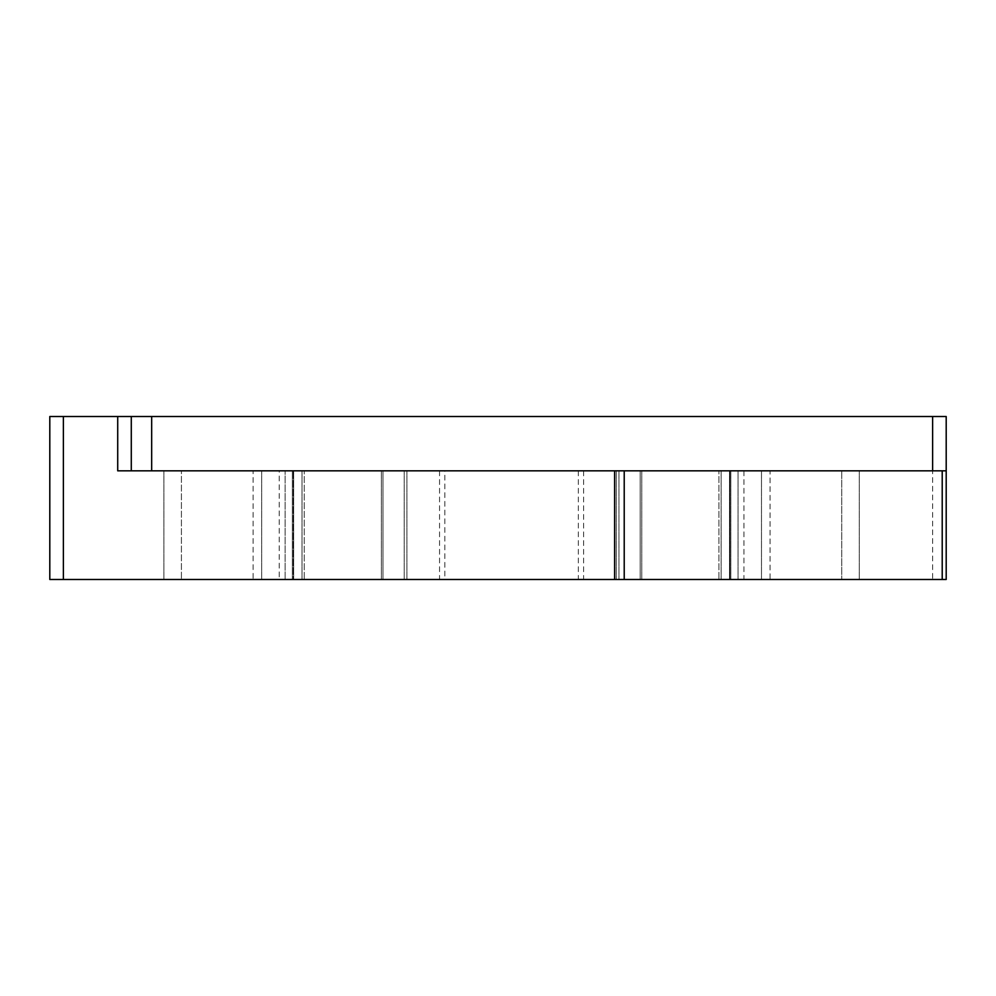 <?xml version="1.0" encoding="UTF-8"?>
<svg xmlns="http://www.w3.org/2000/svg" width="996" height="996" viewBox="0 0 996 996"><rect width="100%" height="100%" fill="white"/><g stroke="black" fill="none" stroke-linecap="round" stroke-linejoin="round"><path stroke-width="0.75" stroke-dasharray="4.98 3.74" d="M624.492 579.485L640.167 579.485L624.492 579.485M624.492 470.834L859.274 470.834L841.732 470.834L841.732 579.485L859.274 579.485L841.732 579.485L841.732 470.834L624.492 470.834M398.674 579.485L382.987 579.485L398.674 579.485M398.674 470.834L618.952 470.834L398.674 470.834M253.121 470.834L181.421 470.834L181.421 579.485L163.892 579.485L181.421 579.485L181.421 470.834L163.892 470.834L382.987 470.834L253.121 470.834L253.121 579.485L279.216 579.485L279.216 470.834M932.617 416.515L932.617 579.485L63.383 579.485L63.383 416.515L946.2 416.515L946.2 470.834L117.715 470.834M439.56 470.834L439.56 579.485L618.952 579.485L583.594 579.485L583.594 470.834M279.216 579.485L285.117 579.485L285.117 470.834L285.117 579.485L293.671 579.485L181.421 579.485L253.121 579.485M932.617 579.485L946.2 579.485M63.383 416.515L49.8 416.515L49.8 579.485L63.383 579.485M382.987 579.485L304.241 579.485L382.987 579.485L382.987 470.834L382.987 579.485M304.241 579.485L292.338 579.485L304.241 579.485L304.241 470.834L304.241 579.485M293.235 579.485L292.338 579.485L293.235 579.485L293.235 470.834L293.235 579.485M439.56 579.485L444.826 579.485L444.826 470.834M578.34 470.834L578.34 579.485L444.826 579.485M578.34 579.485L583.594 579.485M640.167 579.485L718.913 579.485L640.167 579.485L640.167 470.834L640.167 579.485M718.913 579.485L730.827 579.485L718.913 579.485L718.913 470.834L718.913 579.485M743.95 470.834L743.95 579.485L841.732 579.485L770.045 579.485L770.045 470.834M743.95 579.485L770.045 579.485M729.495 579.485L729.495 470.834L729.495 579.485M859.274 579.485L859.274 470.834L859.274 579.485M293.671 579.485L293.671 470.834L293.671 579.485M163.892 579.485L163.892 470.834L163.892 579.485M261.674 579.485L261.674 470.834L261.674 579.485M761.492 470.834L761.492 579.485L761.492 470.834M131.285 470.834L131.285 416.515M404.214 579.485L404.214 470.834L404.214 579.485M616.25 470.834L616.25 579.485L616.25 470.834M381.393 470.834L381.393 579.485L381.393 470.834M406.916 579.485L406.916 470.834L406.916 579.485M641.773 579.485L641.773 470.834L641.773 579.485M738.048 470.834L738.048 579.485L738.048 470.834M302.025 470.834L302.025 579.485L302.025 470.834M618.952 470.834L618.952 579.485L618.952 470.834M721.141 470.834L721.141 579.485L721.141 470.834M729.931 579.485L729.931 470.834L729.931 579.485M292.338 470.834L292.338 579.485L292.338 470.834M730.827 470.834L730.827 579.485L730.827 470.834"/><path stroke-width="1.49" d="M614.607 470.834L946.2 470.834L946.2 579.485L614.607 579.485L614.607 470.834L117.715 470.834L117.715 416.515L131.285 416.515L131.285 470.834M614.607 579.485L49.8 579.485L49.8 416.515L117.715 416.515M131.285 416.515L946.2 416.515L946.2 579.485M63.383 416.515L63.383 579.485M624.218 470.834L624.218 579.485M942.216 579.485L942.216 470.834M932.617 470.834L932.617 416.515M151.666 416.515L151.666 470.834"/></g></svg>
